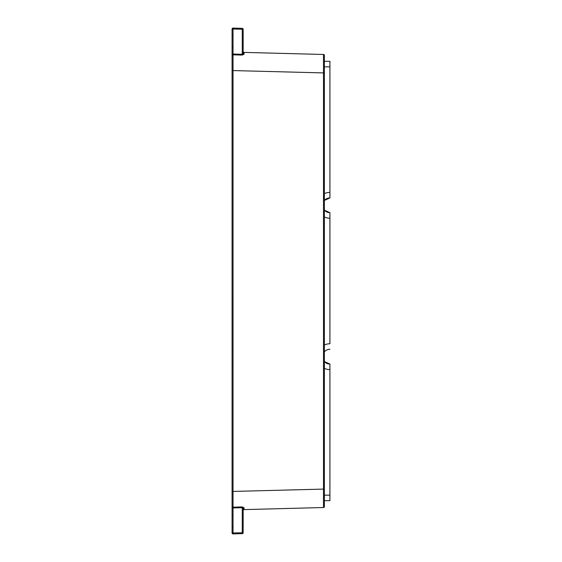 <?xml version="1.0" encoding="UTF-8"?>
<svg xmlns="http://www.w3.org/2000/svg" width="562" height="562" viewBox="0 0 562 562"><rect width="100%" height="100%" fill="white"/><g stroke="black" fill="none" stroke-linecap="round" stroke-linejoin="round"><path stroke-width="0.84" d="M324.386 210.195A7.383 7.383 0 0 0 329.922 212.689A7.383 7.383 0 0 1 324.386 210.195L329.922 212.689L329.922 343.768A12.926 12.926 0 0 0 324.386 345.019M324.386 200.423A7.383 7.383 0 0 1 329.922 197.922A7.383 7.383 0 0 0 324.386 200.423L329.922 197.922L329.922 61.307L324.386 61.307M324.386 500.693L329.922 500.693L329.922 364.078A7.383 7.383 0 0 1 324.386 361.577L329.922 364.078M244.041 54.191A0.92 0.836 180 0 1 243.156 53.355L243.156 29.266A0.92 0.92 0 0 0 242.257 28.339L233.026 28.1A0.92 0.92 0 0 0 232.078 29.02L233.026 29.02L233.026 28.1A0.92 0.92 0 0 0 232.078 29.02L232.078 532.98A0.92 0.92 0 0 0 233.026 533.9L233.033 54.83L242.243 55.076L244.041 54.191L244.056 52.392L323.487 54.472A0.92 0.92 0 0 1 324.386 55.392A0.92 0.92 0 0 0 323.487 54.472L323.487 507.528A0.92 0.92 0 0 0 324.386 506.608L324.386 55.392M323.487 507.528A0.92 0.92 0 0 0 324.386 506.608A0.92 0.92 0 0 1 323.487 507.528L244.056 509.608L244.041 507.809A0.92 0.836 0 0 0 243.156 508.645L243.156 509.636M324.386 72.927L232.078 70.552L232.078 55.617A0.92 0.787 180 0 1 233.033 54.83L233.026 54.043L233.033 54.83M243.156 532.734L242.257 532.734L242.257 533.661A0.92 0.92 0 0 0 243.156 532.734L243.156 508.645L242.257 507.711L242.243 506.924L233.033 507.17A0.92 0.787 0 0 1 232.078 506.383M232.078 54.043L233.026 54.043L233.026 29.02L243.156 29.266M242.257 28.339L233.026 28.1L242.257 28.339L242.257 54.289L233.026 54.043M232.078 532.98L242.257 532.734L242.257 507.711L232.078 507.957M243.156 53.355L242.257 54.289L242.243 55.076M244.041 507.809L242.243 506.924M244.056 52.392L243.69 52.301L244.056 52.392A0.92 0.92 0 0 1 243.156 51.465M233.026 533.9L242.257 533.661L233.026 533.9M243.156 510.535A0.92 0.92 0 0 1 244.056 509.608L243.69 509.699L244.056 509.608M324.386 351.805A7.383 7.383 0 0 1 329.922 349.311M329.922 495.157L324.386 495.157M324.386 66.843L329.922 66.843M324.386 368.37A12.926 12.926 0 0 0 329.922 369.613M324.386 489.073L232.078 491.448M329.922 192.387A12.926 12.926 0 0 0 324.386 193.63M324.386 216.981A12.926 12.926 0 0 0 329.922 218.232M232.921 515.537L232.078 514.616M232.921 526.468L232.078 527.388M232.921 35.532L232.078 34.612M232.921 46.463L232.078 47.384"/></g></svg>
